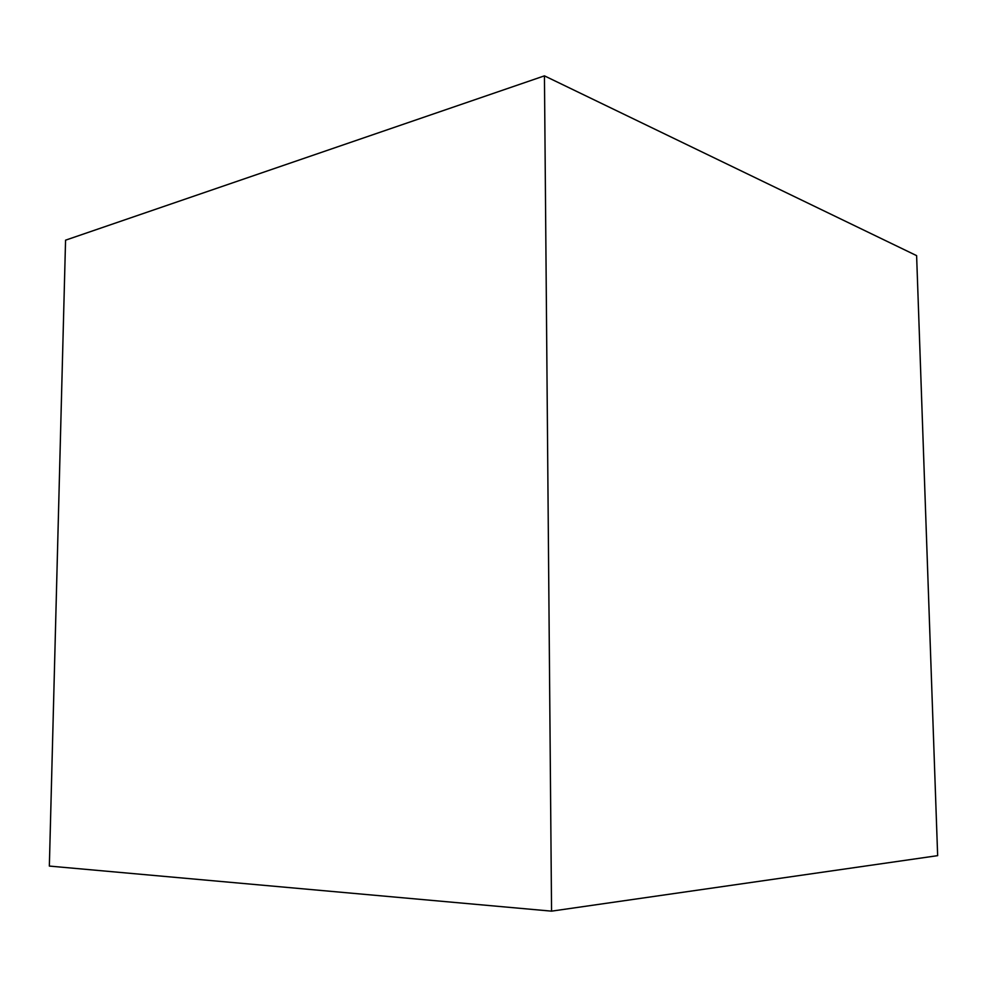 <?xml version="1.0" encoding="UTF-8"?>
<svg xmlns="http://www.w3.org/2000/svg" width="987" height="987" viewBox="0 0 987 987"><rect width="100%" height="100%" fill="white"/><g stroke="black" fill="none" stroke-linecap="round" stroke-linejoin="round"><path stroke-width="1.48" d="M937.65 855.655L916.615 255.633L544.442 75.851L551.56 911.149L937.65 855.655M551.56 911.149L49.35 866.08L65.561 240.174L544.442 75.851"/></g></svg>
